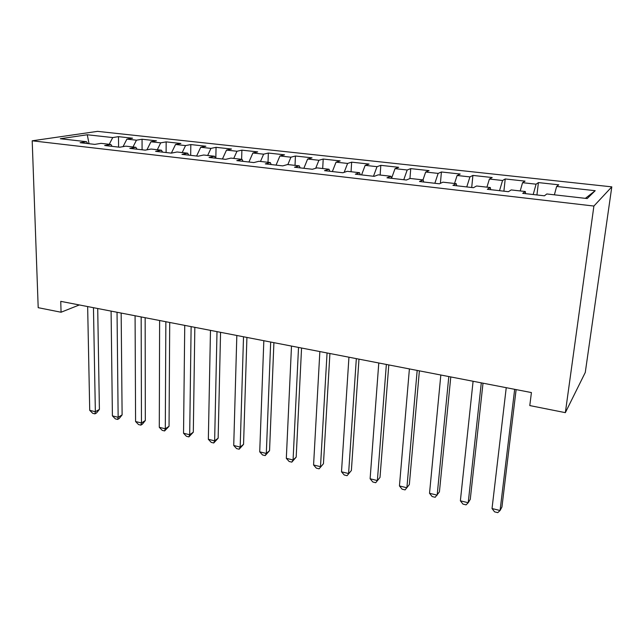 <?xml version="1.0" encoding="UTF-8"?>
<svg xmlns="http://www.w3.org/2000/svg" width="644" height="644" viewBox="0 0 644 644"><rect width="100%" height="100%" fill="white"/><g stroke="black" fill="none" stroke-linecap="round" stroke-linejoin="round"><path stroke-width="0.97" d="M611.8 186.857L97.558 131.36L32.2 140.803L593.897 206.048L611.8 186.857L585.275 372.457L565.351 412.651L593.897 206.048M585.38 198.344L595.209 190.688L556.633 186.446L558.767 184.812L538.416 182.59L536.082 184.184L522.566 182.695L525.037 181.125L505.226 178.96L502.561 180.489L489.408 179.04L492.193 177.535L472.905 175.426L469.935 176.899L457.119 175.49L460.21 174.033L441.414 171.98L438.153 173.397L425.668 172.029L429.049 170.628L410.735 168.623L407.193 169.992L395.03 168.648L398.676 167.303L380.821 165.347L377.014 166.667L365.164 165.363L369.068 164.067L351.648 162.159L347.599 163.431L336.039 162.159L340.185 160.903L323.199 159.052L318.917 160.267L307.639 159.028L312.018 157.828L295.435 156.009L290.935 157.192L279.931 155.977L284.519 154.818L268.347 153.047L263.629 154.182L252.891 152.998L257.689 151.887L241.886 150.157L236.976 151.251L226.495 150.092L231.486 149.022L216.054 147.331L210.95 148.386L200.711 147.259L205.887 146.22L190.817 144.57L185.536 145.584L175.538 144.481L180.883 143.483L166.16 141.873L160.71 142.847L150.938 141.777L156.452 140.811L142.058 139.241L136.448 140.183L126.9 139.128L132.567 138.202L118.496 136.657L118.593 147.106M595.209 190.688L587.207 198.553L546.828 193.965L544.422 195.808L522.703 193.329L525.335 191.526L511.207 189.924L508.422 191.695L487.315 189.28L490.317 187.549L476.584 185.995L473.445 187.694L452.933 185.343L456.274 183.685L442.919 182.172L439.441 183.806L419.494 181.519L423.156 179.926L410.164 178.452L406.38 180.022L386.972 177.8L390.94 176.271L378.294 174.83L374.204 176.343L355.319 174.178L359.577 172.705L347.261 171.312L342.898 172.761L324.512 170.66L329.036 169.243L317.041 167.883L312.412 169.275L294.509 167.223L299.291 165.862L287.602 164.534L282.732 165.878L265.288 163.882L270.303 162.57L258.92 161.282L253.808 162.57L236.807 160.63L242.055 159.366L230.954 158.102L225.617 159.35L209.05 157.45L214.508 156.242L203.681 155.011L198.135 156.202L181.978 154.359L187.637 153.192L177.076 151.992L171.336 153.135L155.574 151.332L161.427 150.213L151.123 149.046L145.198 150.149L129.814 148.386L135.844 147.307L125.781 146.164L119.679 147.226L104.666 145.512L110.873 144.473L101.044 143.354L94.781 144.385L80.122 142.702L86.481 141.704L60.311 138.734L87.262 134.765L112.732 137.566L118.496 136.657M565.351 412.651L529.787 405.575L531.421 392.566L60.753 301.352L61.059 312.235L79.333 304.95M126.9 139.128L123.052 146.639M136.448 140.183L133.002 146.985M86.481 141.704L87.777 143.58M150.938 141.777L146.937 149.827M160.71 142.847L157.321 149.746M110.873 144.473L112.112 146.365M175.538 144.481L171.352 153.135M185.536 145.584L182.204 152.572M135.844 147.307L137.035 149.215M200.711 147.259L196.605 156.025M210.95 148.386L207.674 155.462M161.427 150.213L162.57 152.137M226.495 150.092L222.454 158.988M236.976 151.251L233.756 158.424M187.637 153.192L188.724 155.124M252.891 152.998L248.93 162.014M263.629 154.182L260.482 161.459M214.508 156.242L215.539 158.191M279.931 155.977L276.059 165.114M290.935 157.192L287.852 164.566M242.055 159.366L243.021 161.338M307.639 159.028L303.863 168.293M318.917 160.267L315.697 168.285M270.303 162.57L271.204 164.558M336.039 162.159L332.36 171.554M347.599 163.431L344.17 172.334M299.291 165.862L300.12 167.867M365.164 165.363L361.582 174.894M377.014 166.667L373.488 176.263M329.036 169.243L329.8 171.264M395.03 168.648L391.56 178.324L390.94 176.271M407.193 169.992L403.772 179.724M359.577 172.705L360.262 174.749M425.668 172.029L422.987 179.909M438.153 173.397L434.853 183.274M457.119 175.49L454.535 183.492M469.935 176.899L466.763 186.929M423.156 179.926L423.671 182.002M489.408 179.04L486.928 187.171M502.561 180.489L499.527 190.672M456.274 183.685L456.701 185.778M522.566 182.695L520.199 190.946M536.082 184.184L533.192 194.528M490.317 187.549L490.648 189.658M556.633 186.446L554.387 194.826M525.335 191.526L525.56 193.651M32.2 140.803L38.197 307.679L61.059 312.235M112.732 137.566L109.247 144.288M89.049 143.725L87.262 134.765M538.416 182.59L536.935 194.955M505.226 178.96L503.89 191.171M472.905 175.426L471.706 187.493M441.414 171.98L440.399 183.355M410.735 168.623L409.938 178.549M380.821 165.347L380.129 175.039M351.648 162.159L351.061 171.739M323.199 159.052L322.7 168.519M295.435 156.009L295.024 165.379M268.347 153.047L268.009 162.312M241.886 150.157L241.629 159.318M216.054 147.331L215.837 158.231M190.817 144.57L190.68 155.349M166.16 141.873L166.104 152.539M142.058 139.241L142.083 149.794M514.669 389.314L500.074 510.507L492.032 508.543L506.24 387.68M516.126 389.596L501.934 507.013L500.074 510.507L497.772 512.64L494.568 511.851L492.032 508.543M481.293 382.85L468.212 502.731L460.371 500.815L473.09 381.256M483.016 383.18L470.273 499.333L468.212 502.731L466.079 504.864L462.956 504.099L460.371 500.815M448.812 376.555L437.163 495.147L429.524 493.288L440.826 375.009M450.784 376.933L439.425 491.855L435.191 497.289L432.14 496.548L429.524 493.288M417.175 370.421L406.887 487.766L399.441 485.946L409.399 368.915M419.389 370.855L409.343 484.562L405.076 489.907L402.106 489.182L399.441 485.946M386.36 364.448L377.376 480.561L370.115 478.782L378.785 362.983M388.799 364.923L380 477.446L375.71 482.71L372.812 481.994L370.115 478.782M380 477.446L375.71 482.71M356.333 358.636L348.589 473.525L341.497 471.802L348.943 357.203M358.982 359.143L351.382 470.506L347.06 475.683L344.234 474.99L341.497 471.802M351.382 470.506L347.06 475.683M327.063 352.96L320.495 466.675L313.58 464.984L319.859 351.568M329.913 353.516L323.449 463.728L319.102 468.832L316.349 468.156L313.58 464.984M323.449 463.728L319.102 468.832M298.518 347.43L293.076 459.977L286.322 458.335L291.499 346.07M301.561 348.018L296.184 457.119L293.076 459.977L291.821 462.134L289.124 461.474L286.322 458.335M296.184 457.119L291.821 462.134M270.681 342.036L266.31 453.448L259.717 451.838L263.831 340.708M273.909 342.656L269.554 450.663L266.31 453.448L265.175 455.606L262.543 454.962L259.717 451.838M269.554 450.663L265.175 455.606M243.521 336.772L240.172 447.065L233.732 445.495L236.831 335.476M246.918 337.432L243.553 444.352L240.172 447.065L239.157 449.222L236.581 448.594L233.732 445.495M243.553 444.352L239.157 449.222M217.004 331.636L214.637 440.834L208.342 439.297L210.475 330.364M220.562 332.32L218.147 438.194L214.637 440.834L213.736 442.991L211.224 442.38L208.342 439.297M218.147 438.194L213.736 442.991M191.123 326.621L189.69 434.74L183.54 433.243L184.748 325.381M194.834 327.337L193.313 432.172L189.69 434.74L188.893 436.898L186.438 436.302L183.54 433.243M193.313 432.172L188.893 436.898M165.854 321.718L165.299 428.791L159.293 427.318L159.623 320.511M169.71 322.467L169.05 426.288L165.299 428.791L164.606 430.949L162.216 430.361L159.293 427.318M169.05 426.288L164.606 430.949M141.165 316.937L141.463 422.971L135.586 421.538L135.079 315.753M145.158 317.709L145.319 420.532L141.463 422.971L140.867 425.129L138.524 424.549L135.586 421.538M145.319 420.532L142.413 424.146L140.867 425.129M117.039 312.26L118.15 417.28L112.402 415.879L111.09 311.108M121.161 313.056L122.11 414.905L118.15 417.28L117.651 419.437L115.365 418.874L112.402 415.879M122.11 414.905L119.237 418.479L117.651 419.437M93.46 307.687L95.352 411.717L89.725 410.341L87.648 306.568M97.711 308.516L99.401 409.399L95.352 411.717L94.942 413.867L92.704 413.311L89.725 410.341M99.401 409.399L96.568 412.933L94.942 413.867"/></g></svg>
